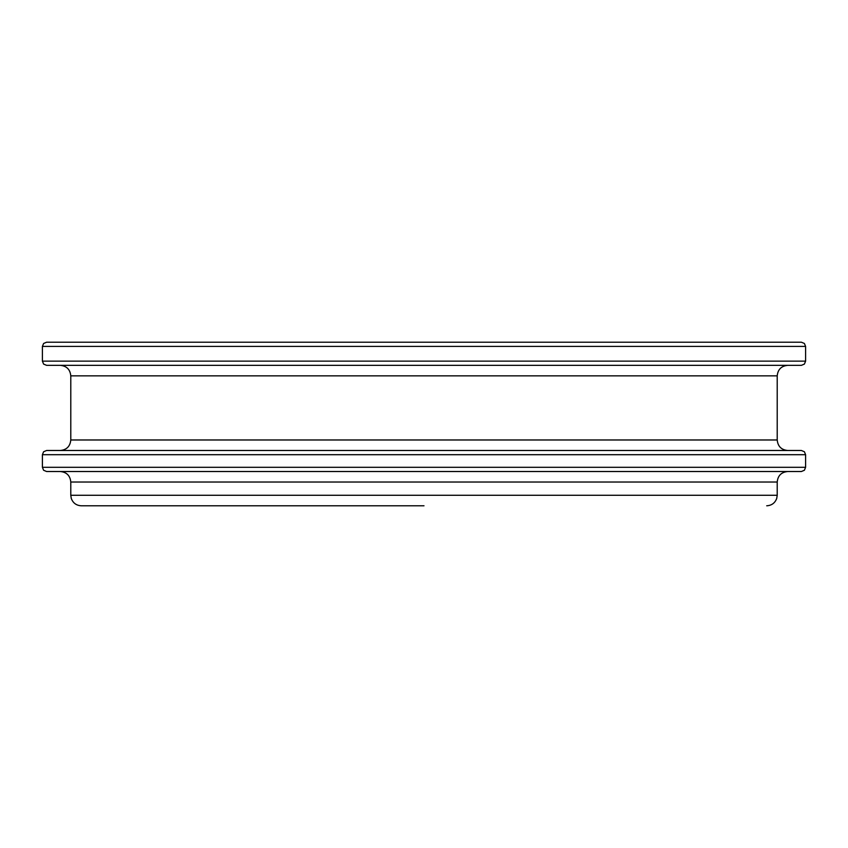 <?xml version="1.0" encoding="UTF-8"?>
<svg xmlns="http://www.w3.org/2000/svg" width="848" height="848" viewBox="0 0 848 848"><rect width="100%" height="100%" fill="white"/><g stroke="black" fill="none" stroke-linecap="round" stroke-linejoin="round"><path stroke-width="1.27" d="M424 505.79L81.291 505.79L424 505.79M756.193 342.21L424 342.21L801.392 342.21L804.392 343.472L805.6 346.419L42.4 346.419L42.4 361.131L805.6 361.131L804.392 364.089L801.392 365.34L46.608 365.34L43.608 364.089L42.4 361.131M42.4 454.698L43.608 451.751L46.608 450.489L801.392 450.489L804.392 451.751L805.6 454.698L42.4 454.698L42.4 467.312L805.6 467.312L804.392 470.258L801.392 471.52L46.608 471.52L43.608 470.258L42.4 467.312M42.4 346.419L43.608 343.472L46.608 342.21L424 342.21L91.807 342.21M777.213 495.274L777.213 482.024L70.787 482.024L70.787 495.274L777.213 495.274L776.747 498.37C775.019 503.034 771.669 505.503 766.709 505.79M70.787 375.855L70.787 439.974L777.213 439.974L777.213 375.855L70.787 375.855C70.161 369.474 66.653 365.965 60.272 365.34M70.787 482.024C70.161 475.643 66.653 472.135 60.272 471.52M70.787 439.974C70.161 446.366 66.653 449.864 60.272 450.489M805.6 346.419L805.6 361.131M805.6 454.698L805.6 467.312M777.213 439.974C777.839 446.366 781.347 449.864 787.728 450.489M777.213 482.024C777.839 475.643 781.347 472.135 787.728 471.52M777.213 375.855C777.839 369.474 781.347 365.965 787.728 365.34M70.787 495.274L71.253 498.37C72.981 503.034 76.331 505.503 81.291 505.79"/></g></svg>
